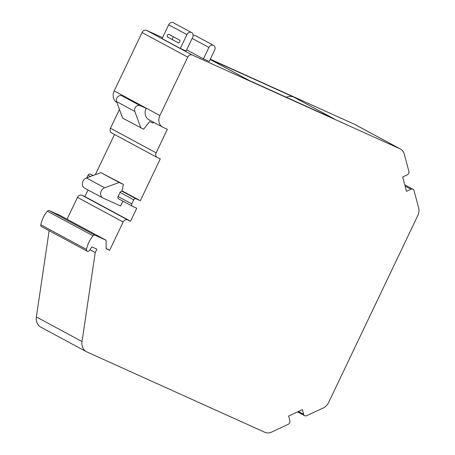 <?xml version="1.0" encoding="UTF-8"?>
<svg xmlns="http://www.w3.org/2000/svg" width="455" height="455" viewBox="0 0 455 455"><rect width="100%" height="100%" fill="white"/><g stroke="black" fill="none" stroke-linecap="round" stroke-linejoin="round"><path stroke-width="0.68" d="M49.146 230.713L36.36 316.942A11.358 9.509 118.3 0 0 40.791 327.117L86.456 351.726A11.358 9.509 -61.7 0 1 82.025 341.557L95.226 252.565L96.852 249.152L91.938 246.934L89.362 250.551A1.894 1.587 -61.7 0 1 87.218 251.228A1.894 1.587 -61.7 0 1 86.496 249.431A25.804 21.601 -61.7 0 1 93.047 235.821A1.894 1.587 -61.7 0 1 95.004 235.241L106.078 240.24L106.157 248.788L109.627 250.352L123.146 222.006A3.788 3.168 -61.7 0 1 127.667 219.896L130.557 221.204L136.75 208.225L132.411 206.269A1.894 1.587 -61.7 0 1 132.331 206.223A1.894 1.587 -61.7 0 1 131.779 203.908L133.736 199.808A1.894 1.587 -61.7 0 1 135.994 198.755L140.333 200.712L160.285 158.875L157.396 157.572A3.788 3.168 -61.7 0 1 157.231 157.487A3.788 3.168 -61.7 0 1 156.133 152.852L167.372 129.288L163.038 127.326A9.464 7.923 -61.7 0 1 162.623 127.121A9.464 7.923 -61.7 0 1 159.887 115.53L187.739 57.131A3.788 3.168 -61.7 0 1 192.26 55.021L399.968 148.796A10.408 8.713 -61.7 0 1 400.423 149.024A10.408 8.713 -61.7 0 1 404.273 154.086L408.869 171.285A2.838 2.377 -61.7 0 1 407.145 174.908L402.669 176.995L406.503 191.345L410.979 189.257A2.838 2.377 -61.7 0 1 412.992 189.263A2.838 2.377 -61.7 0 1 414.044 190.639L418.64 207.838A10.408 8.713 -61.7 0 1 417.804 215.533L328.664 402.413A10.408 8.713 -61.7 0 1 323.169 408.004L306.698 415.694A2.838 2.377 -61.7 0 1 304.685 415.688A2.838 2.377 -61.7 0 1 303.633 414.312L302.387 409.637L288.646 416.052L289.892 420.727A2.838 2.377 -61.7 0 1 288.163 424.35L271.698 432.04A10.408 8.713 -61.7 0 1 264.764 432.25L86.962 351.977A11.358 9.509 -61.7 0 1 86.456 351.726M106.078 240.24L60.413 215.63L49.333 210.631A1.894 1.587 118.3 0 0 47.383 211.205A25.804 21.601 118.3 0 0 40.831 224.821A1.894 1.587 118.3 0 0 41.553 226.618L87.218 251.228M88.054 189.963L84.892 196.588L82.002 195.286A3.788 3.168 118.3 0 0 77.481 197.396L67.073 219.219M93.247 175.459L90.329 174.14A1.894 1.587 118.3 0 0 88.071 175.198L86.82 177.814M114.518 134.47L95.334 174.697M119.443 109.422L110.468 128.236A3.788 3.168 118.3 0 0 111.56 132.877L157.231 157.487M162.56 37.617L146.59 30.405A3.788 3.168 118.3 0 0 142.074 32.515L114.216 90.915A9.464 7.923 118.3 0 0 116.907 102.483M400.423 149.024L354.758 124.408A10.408 8.713 118.3 0 0 354.297 124.181L210.324 59.178M286.377 97.279A11.358 9.509 -61.7 0 1 293.805 97.108L210.227 59.377M178.292 42.833A1.513 0.83 -65.7 0 0 179.674 41.86A1.513 0.83 -65.7 0 0 179.594 40.103L168.839 34.301A1.513 0.83 -65.7 0 0 168.76 34.273A1.513 0.83 -65.7 0 0 167.434 35.331A1.513 0.83 -65.7 0 0 167.52 37.026A1.513 0.83 -65.7 0 0 167.537 37.037L178.292 42.833M173.463 36.798A2.269 1.24 -65.7 0 0 172.576 39.756M191.606 32.572L173.372 22.75A3.788 3.168 118.3 0 0 168.686 24.775L162.088 38.607L180.322 48.435L186.101 51.045L192.698 37.213A3.788 3.168 118.3 0 0 191.606 32.572A3.788 3.168 118.3 0 0 186.92 34.603L180.322 48.435M213.588 45.403A3.788 3.168 118.3 0 0 208.902 47.434L203.442 58.871L209.226 61.482L214.68 50.044A3.788 3.168 118.3 0 0 213.588 45.403L195.354 35.581A3.788 3.168 118.3 0 0 193.125 35.399M203.442 58.871L186.675 49.84M135.994 198.755L121.889 191.191L123.43 184.411L100.913 172.65L119.142 182.478L104.673 187.779A5.676 4.755 118.3 0 0 100.703 192.71A5.676 4.755 118.3 0 0 102.893 197.959A5.676 4.755 118.3 0 0 103.143 198.084L120.632 205.978L122.93 201.161M100.913 172.65L86.444 177.95A5.676 4.755 118.3 0 0 82.474 182.887A5.676 4.755 118.3 0 0 84.664 188.131L102.893 197.959M123.43 184.411L119.142 182.478M122.321 191.384A1.894 1.587 118.3 0 0 120.063 192.442L118.107 196.537A1.894 1.587 118.3 0 0 118.658 198.858A1.894 1.587 118.3 0 0 118.738 198.898L132.246 206.178M162.623 127.121L148.95 119.756A9.464 7.923 118.3 0 1 146.129 108.33L127.9 98.507L121.889 95.789A4.237 3.549 118.3 0 0 117.646 96.932A4.237 3.549 118.3 0 0 116.582 101.607L122.617 118.118L143.655 129.209L149.661 121.548L153.13 123.112L153.551 122.236M146.129 108.33L140.117 105.617A4.237 3.549 118.3 0 0 135.874 106.76A4.237 3.549 118.3 0 0 134.816 111.429L140.845 127.946M293.805 97.108L334.095 118.823L249.027 80.416L210.182 59.48M89.953 249.727L95.226 252.565M106.157 248.481L109.627 250.352M121.974 190.816L140.333 200.712M84.892 196.588L130.557 221.204M88.071 175.198L90.454 176.483M90.329 174.14L92.968 175.562M168.686 24.775L186.92 34.603M192.135 38.396L208.902 47.434M86.444 177.95L104.673 187.779M116.582 101.607L134.816 111.429M121.889 95.789L140.117 105.617M146.59 30.405L192.26 55.021M142.074 32.515L187.739 57.131M298.406 411.491L303.633 414.312M405.098 186.089L410.979 189.257M354.297 124.181L399.968 148.796M40.831 224.821L86.496 249.431M77.481 197.396L123.146 222.006M49.333 210.631L95.004 235.241M47.383 211.205L93.047 235.821M36.36 316.942L82.025 341.557M114.216 90.915L159.887 115.53M110.468 128.236L156.133 152.852M133.736 199.808L120.063 192.442M131.779 203.908L118.107 196.537M82.002 195.286L127.667 219.896M249.386 80.581L210.193 59.457M304.685 415.688L297.598 411.872M412.992 189.263L404.762 184.821M132.331 206.223L118.658 198.858"/></g></svg>
